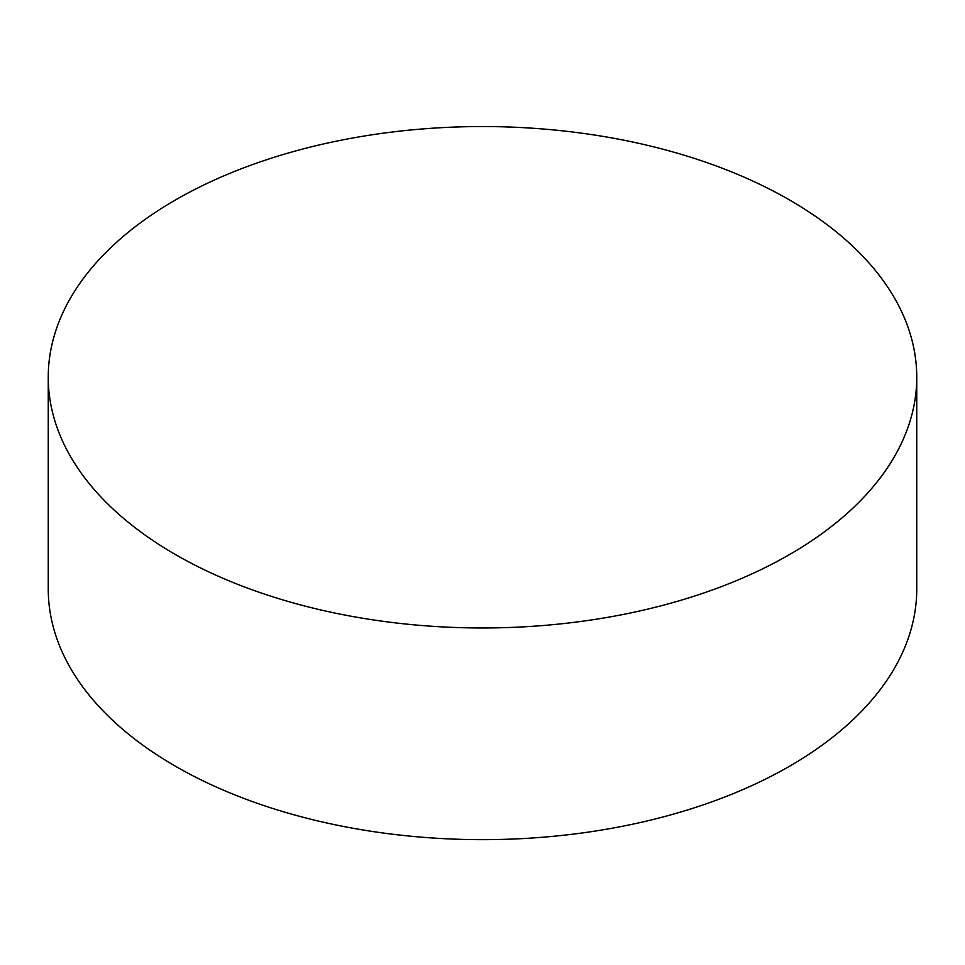 <?xml version="1.0" encoding="UTF-8"?>
<svg xmlns="http://www.w3.org/2000/svg" width="965" height="965" viewBox="0 0 965 965"><rect width="100%" height="100%" fill="white"/><g stroke="black" fill="none" stroke-linecap="round" stroke-linejoin="round"><path stroke-width="1.45" d="M175.437 554.549A434.25 250.707 0 0 0 648.685 608.891A434.25 250.707 0 0 0 916.75 377.267A434.25 250.707 0 0 0 482.5 126.548A434.25 250.707 0 0 0 48.25 377.267A434.25 250.707 0 0 0 175.437 554.549M48.25 377.267L48.25 588.94A434.25 250.707 0 0 0 175.437 766.222A434.25 250.707 0 0 0 648.685 820.576A434.25 250.707 0 0 0 916.75 588.94L916.75 377.267"/></g></svg>
